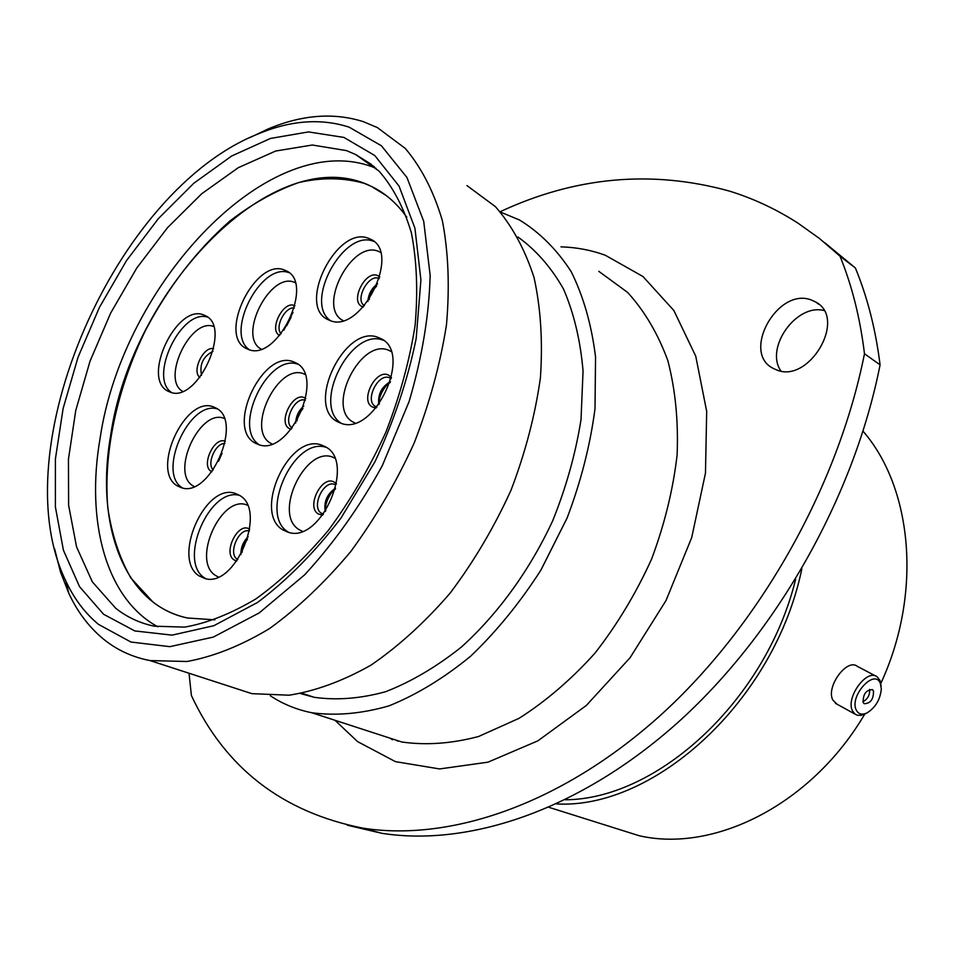 <?xml version="1.0" encoding="UTF-8"?>
<svg xmlns="http://www.w3.org/2000/svg" width="955" height="955" viewBox="0 0 955 955"><rect width="100%" height="100%" fill="white"/><g stroke="black" fill="none" stroke-linecap="round" stroke-linejoin="round"><path stroke-width="1.43" d="M349.112 127.146C320.952 118.086 290.69 120.33 258.328 133.855C114.839 190.367 1.54 450.092 65.991 581.368C74.204 598.881 85.031 613.217 98.472 624.367L130.942 642.035L169.823 646.666L213.335 637.081L259.187 612.919L304.597 574.874C333.773 543.192 359.641 506.842 382.227 465.825L409.05 401.709C422.014 357.791 429.058 315.711 430.156 275.446L423.722 221.369L406.961 177.511L381.439 145.793L349.112 127.146M250.413 137.365L268.319 128.877C302.067 114.743 333.701 112.332 363.258 121.631L377.344 127.564L405.302 148.443C421.394 167.471 433.725 191.489 442.332 220.51C448.42 252.06 449.793 286.81 446.474 324.796C440.327 363.891 429.559 403.32 414.16 443.084C396.349 482.084 375.196 518.255 350.724 551.584C324.879 582.455 297.805 608.132 269.477 628.605C241.102 645.664 213.61 656.622 187.001 661.505L150.019 660.574C132.053 657.112 116.271 649.722 102.651 638.418C88.648 626.659 77.355 611.63 68.808 593.318L60.523 572.057L54.59 548.827M775.902 369.609C808.503 384.913 847.777 318.564 815.713 302.031L811.571 300.097C777.621 286.381 740.662 353.159 773.562 368.535L775.902 369.609M824.834 242.785L855.37 267.973L839.97 256.143L819.414 238.44L797.879 223.076C775.854 208.978 752.91 198.27 729.035 190.976C651.728 169.727 575.447 176.639 500.169 211.712M500.504 212.082L519.448 219.972C539.551 232.268 556.789 249.458 571.138 271.554C583.445 296.289 591.575 324.772 595.55 357.015L595.013 408.656C590.274 444.994 580.974 481.416 567.127 517.956L540.912 570.087C519.962 602.748 496.528 631.47 470.588 656.252C443.812 678.193 416.631 694.727 389.031 705.852C361.814 713.695 336.065 715.999 311.796 712.752C296.611 709.661 282.776 704.014 270.301 695.777M801.842 568.822C774.815 700.481 654.581 809.518 556.562 803.931M863.057 431.206C912.491 488.124 922.602 593.174 880.856 683.314M864.717 714.137C811.595 804.719 713.958 853.09 639.074 835.697L610.448 826.696M780.927 370.982C764.633 348.086 796.195 303.356 823.926 310.494M855.37 267.973C867.427 297.172 875.663 329.463 880.08 364.858C853.854 497.758 775.782 634.609 677.608 722.72C579.1 810.688 468.511 846.87 381.797 833.297L347.31 825.192M381.797 833.297L363.055 828.176C282.417 812.251 225.201 768.023 191.394 695.503L189.03 673.239M839.97 256.143C851.991 285.533 860.157 318.075 864.478 353.756L880.08 364.858M363.055 828.176C449.793 841.665 560.788 804.898 659.965 715.773C758.807 626.516 837.714 488.005 864.478 353.756M795.646 579.219C766.029 700.481 657.398 799.407 565.3 799.777M517.932 236.995C535.922 249.924 551.119 267.257 563.498 289.019C573.907 313.097 580.425 340.434 583.051 371.018L581.022 419.567C575.662 453.458 566.208 487.217 552.659 520.857C529.703 570.302 497.901 614.089 461.396 647.048C436.459 666.888 411.199 681.775 385.629 691.707C360.417 698.63 336.566 700.492 314.088 697.281L300.622 693.605M466.947 185.58L495.394 206.626C511.904 225.511 524.761 249.052 533.976 277.284C540.745 307.832 542.894 341.305 540.423 377.714C535.182 415.103 525.346 452.67 510.925 490.416C494.081 527.399 473.859 561.588 450.235 592.995C425.202 622.027 398.772 646.081 370.946 665.169C342.964 680.987 315.687 691.002 289.102 695.204L251.893 693.652L225.523 685.093M880.319 683.338C874.541 668.023 849.019 696.267 856.277 710.102C858.497 714.292 862.15 715.188 867.236 712.8C875.616 707.38 880.307 699.406 881.322 688.865L880.319 683.338M865.54 713.707L861.112 715.343L857.542 715.271L855.119 714.173L852.505 710.902C845.378 697.914 866.806 668.321 877.132 676.785L879.973 680.342L881.107 686.024M863.165 702.426L864.179 703.692C870.518 703.525 873.622 699.275 873.491 690.942L872.44 689.641C866.101 689.856 863.01 694.118 863.165 702.426M862.926 701.746C867.761 699.036 869.993 694.918 869.611 689.391M836.914 704.122L832.856 700.075C825.633 687.134 846.906 657.864 857.303 666.327L875.783 676.068M379.983 338.237C414.172 351.488 374.276 437.486 340.589 423.101L337.664 421.812C304.609 406.03 345.591 322.348 378.86 337.748L379.983 338.237M325.094 446.642C356.693 461.408 321.071 544.063 288.112 532.233L282.931 529.918C252.371 512.668 289.15 432.281 321.68 445.126L325.094 446.642M239.526 495.382C267.675 510.209 235.169 588.399 204.847 578.503L198.903 575.781C171.721 558.651 205.206 482.633 235.109 493.377L239.526 495.382M369.251 238.678L369.764 238.893C402.867 251.058 360.859 335.539 329.368 320.235L328.281 319.758C295.835 306.316 337.581 223.577 369.251 238.678M216.2 408.143C243.585 421.227 209.861 498.319 181.319 487.683L177.069 485.737C150.639 470.517 185.103 395.501 213.287 406.83L216.2 408.143M295.513 362.733C326.073 375.709 289.305 457.015 258.459 444.564L254.973 442.989C225.452 427.721 263.091 348.587 293.555 361.873L295.513 362.733M285.569 270.551C315.842 281.737 277.439 362.649 248.181 349.339L246.271 348.503C217.072 335.157 256.107 256.334 285.044 270.325L285.569 270.551M205.373 315.699C232.423 327.052 197.291 403.583 170.241 392.171L167.519 390.929C141.436 377.571 177.105 303.022 203.845 315.019L205.373 315.699M371.292 186.356C275.35 138.678 131.587 288.231 110.673 435.396C95.106 523.901 123.577 604.611 187.419 617.992L214.887 619.843L187.419 617.992C174.61 615.175 163.138 609.863 153.003 602.08L130.895 578.026C119.423 557.804 111.723 534.37 107.808 507.738C103.152 452.61 117.119 388.649 145.447 330.466C168.426 286.834 196.623 250.317 230.036 220.915C252.55 203.558 275.47 190.773 298.784 182.548C321.907 177.272 343.764 177.558 364.368 183.384L371.292 186.356C385.092 192.994 396.934 203.296 406.806 217.251C396.934 203.296 385.092 192.994 371.292 186.356L386.118 195.453M283.886 330.12L292.982 312.404M157.826 626.79C105.742 598.57 85.699 521.155 100.084 438.393C122.694 283.241 271.566 124.341 376.091 168.331M346.39 150.592L312.309 145.017L275.685 151.021L238.296 167.674L201.756 193.722L167.495 227.708L136.756 268.045L110.637 313.109L90.033 361.181L75.755 410.471L68.45 459.152L68.617 505.279L76.555 546.857L92.325 581.834L115.651 608.192C126.908 617.157 139.788 623.161 154.28 626.193L184.685 627.113C207.08 623.209 230.788 613.826 255.809 598.964C280.973 580.879 305.194 557.959 328.484 530.216C350.581 500.181 369.692 467.532 385.832 432.269C399.787 396.325 409.54 360.739 415.091 325.512C418.075 291.359 416.81 260.345 411.307 232.483C403.559 207.128 392.78 186.643 378.956 171.041L355.594 154.495L346.39 150.592M103.57 614.256L79.552 586.68L63.412 550.211L55.39 506.938L55.402 458.997L63.126 408.454L78.023 357.289L99.427 307.391L126.514 260.596L158.363 218.635L193.841 183.229L231.707 155.987L270.48 138.439L308.501 131.921L343.931 137.425L374.766 155.522L399.047 186.094L414.924 228.197L420.916 279.982L416.165 338.631C407.654 380.066 393.926 421.107 374.969 461.754L340.971 518.111C314.899 552.121 287.097 580.234 257.587 602.426L213.765 625.728L172.103 635.135L134.81 630.945L103.57 614.256M375.196 733.356L401.828 741.999C426.097 745.461 451.691 743.623 478.598 736.496L519.102 718.303C545.974 701.209 571.281 679.483 595.025 653.101C617.276 624.498 636.114 593.21 651.525 559.236C664.549 524.462 673.084 489.688 677.119 454.89C678.468 420.904 675.364 389.437 667.796 360.489C657.888 333.593 644.494 310.912 627.614 292.421L598.821 271.339M560.979 246.856C576.319 247.297 591.085 250.091 605.267 255.236L642.954 276.508L673.86 310.518L695.741 356.167L706.688 411.39L705.47 473.143L691.695 537.629L665.993 600.576L630.037 657.768L586.334 705.459L537.904 740.829L487.981 762.174L439.622 768.942L395.454 761.648L357.54 741.581L334.99 720.285M397.722 741.128L396.158 740.161M374.479 166.898L355.594 154.495L371.304 164.332M354.89 422.958L353.768 422.408C324.557 408.561 361.575 335.372 389.986 350.915L391.025 351.464M376.151 407.94L372.569 407.081C359.271 401.028 376.019 367.973 388.733 375.208L391.502 377.571M376.962 406.985L375.685 406.52C364.106 401.339 377.965 372.557 389.521 377.786L391.096 378.658M378.777 404.669C377.679 394.463 381.558 386.787 390.428 381.642M302.281 531.255L299.369 529.786C271.733 514.244 306.997 442.44 334.596 458.09M322.706 515.127L318.373 514.017C305.564 507.057 322.253 474.11 334.477 482.263L336.458 483.946M323.47 514.1L321.549 513.336C310.841 507.654 323.244 480.007 334.537 484.352L335.587 484.782M325.249 511.582C323.709 501.602 327.147 493.819 335.563 488.208M205.731 578.694L204.442 577.847C177.666 561.051 209.587 486.489 239.61 495.43M218.229 576.963L215.341 575.352C191.191 560.31 221.739 493.52 247.405 505.183M236.804 561.015L234.071 559.928C222.384 552.814 238.475 520.976 249.577 529.249L249.673 529.309M237.819 559.57L237.222 559.212C227.672 553.566 238.977 527.399 249.374 531.04L249.41 531.04M240.923 554.604C240.767 547.621 243.179 541.664 248.181 536.746M343 320.522C316.415 307.438 352.311 238.619 379.016 251.631L380.4 252.299M363.306 306.985L362.208 306.591C349.399 301.565 365.622 269.465 377.846 275.649L379.792 276.95M364.44 305.719C354.281 299.942 368.785 273.166 379.195 278.526L379.326 278.597M367.878 301.47C368.427 294.08 371.662 288.183 377.583 283.79M194.092 486.501L193.053 485.892C170.038 472.821 199.87 408.155 224.174 418.386M211.915 471.77L211.198 471.376C200.574 465.563 214.505 435.981 225.344 441.353M213.251 469.956C206.34 463.844 215.711 442.631 224.914 443.55M218.516 461.277L222.049 453.267M271.877 443.92L270.981 443.43C244.862 430.025 278.908 360.727 304.92 374.384M291.156 429.296L289.401 428.616C277.308 422.623 293.364 390.846 304.884 397.984L305.767 398.557M292.254 427.912C282.298 422.54 294.928 395.967 305.385 400.288M295.68 423.065C295.978 416.237 298.676 410.555 303.797 406.006M279.696 335.492C268.14 330.323 283.719 299.595 294.773 305.779L294.916 305.851M281.116 333.796C274.419 327.267 285.187 306.28 294.367 307.988M286.655 325.834L291.12 317.156M201.541 375.279C199.332 364.416 203.152 356.442 212.989 351.333M199.893 377.44C191.334 371.423 203.582 345.806 213.634 348.694M182.524 391.323C161.085 379.159 190.63 317.382 213.55 326.455M171.578 392.541C148.18 377.559 181.283 308.334 207.629 317.167M261.049 349.064C237.007 336.196 270.731 270.384 295.131 282.644M249.374 349.733C224.425 333.2 260.99 261.789 288.911 272.653M259.438 444.839C231.886 428.449 267.675 353.159 297.781 364.165M182.465 487.957C156.596 473.143 188.983 400.002 217.394 408.919M330.394 320.605C303.523 302.317 343.943 228.257 373.763 241.436M288.422 532.186C258.208 515.175 293.686 435.969 326.324 447.406M341.317 423.328C311.437 405.171 350.927 326.861 383.289 340.255M65.991 581.368L68.808 593.318M258.328 133.855L268.319 128.877M818.936 304.359L815.713 302.031M374.921 733.261L311.796 712.752M390.261 738.251L392.469 739.791M548.982 807.345L639.074 835.697M302.186 693.318L314.088 697.281M150.019 660.574L251.893 693.652M835.494 703.346L855.119 714.173M867.236 712.8L865.051 713.97M390.118 382.68C387.145 382.967 377.798 395.621 379.41 403.834M335.289 489.306C332.173 490.07 323.984 502.819 325.858 510.662M247.5 539.157C244.062 544.183 242.272 548.6 242.116 552.42M369.764 238.893L372.832 240.696M376.736 285.891C372.199 290.869 369.681 295.465 369.179 299.655M302.95 408.465C299.333 413.276 297.363 417.419 297.041 420.88M203.845 315.019L206.447 316.32M285.044 270.325L287.849 271.853M293.555 361.873L296.886 363.533M213.287 406.83L216.367 408.239M235.109 493.377L238.774 494.929M321.68 445.126L325.691 446.988M378.86 337.748L382.585 339.741"/></g></svg>
